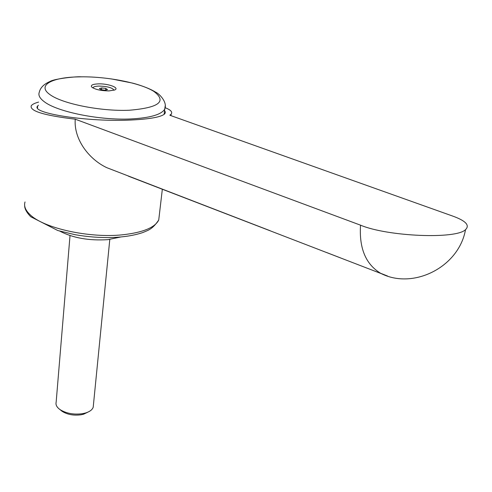 <?xml version="1.0" encoding="UTF-8"?>
<svg xmlns="http://www.w3.org/2000/svg" width="492" height="492" viewBox="0 0 492 492"><rect width="100%" height="100%" fill="white"/><g stroke="black" fill="none" stroke-linecap="round" stroke-linejoin="round"><path stroke-width="0.74" d="M387.628 276.061L380.636 273.288C365.765 264.321 359.062 248.282 360.525 225.17L75.239 119.187C73.646 139.353 89.07 159.396 106.862 167.704L114.255 170.552M125.977 175.078L128.4 176.013M381.325 273.644L128.369 176.161M326.147 252.347L340.526 257.9M165.25 107.748C170.804 109.919 172.772 112.065 171.136 114.175L169.838 115.251L452.031 215.834C465.61 220.644 470.106 225.244 465.518 229.653C456.164 239.432 387.456 236.541 360.525 225.17M120.638 237.015L107.945 239.647C88.997 240.846 72.945 238.005 59.784 231.123M164.549 110.639L165.417 112.17L164.9 113.664C161.739 116.924 150.552 119.039 131.339 120.005C87.988 122.25 30.08 113.203 37.638 106.026L38.407 105.208M49.901 94.569C62.238 103.781 100.632 111.469 129.175 110.251C158.971 107.748 167.2 101.469 153.873 91.42C140.208 82.761 105.602 76.125 78.868 76.875C51.697 77.275 36.74 85.374 49.901 94.569M98.289 83.868C92.859 84.132 90.626 85.134 91.573 86.893C94.722 89.446 100.54 90.78 109.033 90.909L114.599 90.005C120.208 87.914 108.203 83.449 98.289 83.868M92.896 87.939C93.209 86.844 95.208 86.229 98.892 86.082C107.447 86.334 112.484 87.711 114.009 90.22M93.394 405.279L93.203 407.21C92.342 409.719 89.833 411.632 85.669 412.954L82.619 413.667C73.72 414.854 66.119 413.446 59.827 409.461C56.74 407.161 55.516 404.738 56.149 402.204L70.018 235.588M87.89 412.142L83.689 414.172L81.118 414.774C73.646 415.771 67.269 414.59 61.98 411.232L60.762 410.23M101.174 89.759L99.402 88.591L101.696 87.927L105.737 88.412L107.514 89.575L105.239 90.251L101.174 89.759M101.524 89.802L101.696 87.927M105.583 90.153L105.737 88.412M75.239 119.187C44.194 115.485 29.532 111.014 31.254 105.786C32.177 104.402 34.631 103.166 38.616 102.084M25.024 201.948C23.751 205.982 25.381 210.17 29.907 214.512C43.314 228.153 89.292 238.386 122.631 234.789C142.877 232.532 154.912 227.612 158.732 220.029L159.359 214.709M81.561 76.832C76.936 76.285 54.255 78.708 50.067 81.463C43.893 84.12 40.295 87.717 39.28 92.25C38.112 95.171 39.729 98.295 44.132 101.616C57.023 111.875 100.036 120.558 131.093 118.941C150.115 117.895 161.321 114.648 164.709 109.206L165.232 105.755M270.151 230.73L106.862 167.704M24.662 205.644C24.606 208.768 26.623 212.464 30.713 216.726L57.792 230.527L75.018 234.684C87.459 236.861 99.796 237.814 112.035 237.531C124.082 237.07 134.341 235.41 142.809 232.544C148.99 229.961 152.502 229.112 158.732 220.029L162.335 189.254M170.964 115.657L171.136 114.175M37.638 106.026L37.515 107.865M164.119 114.378L164.709 109.206C168.012 101.623 157.932 92.76 155.521 92.096M61.98 411.232L59.827 409.461M109.796 239.444L93.203 407.21M83.689 414.172L85.669 412.954M155.361 91.998C148.707 87.834 136.893 84.132 132.219 83.031L111.506 78.941M380.636 273.288C412.893 290.12 458.87 267.334 465.518 229.653"/></g></svg>
